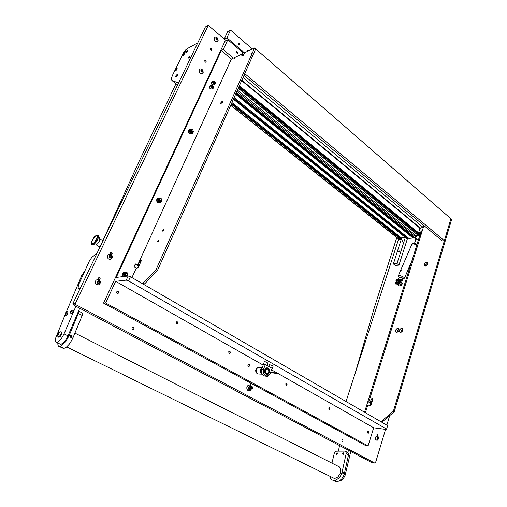 <?xml version="1.0" encoding="UTF-8"?>
<svg xmlns="http://www.w3.org/2000/svg" width="507" height="507" viewBox="0 0 507 507"><rect width="100%" height="100%" fill="white"/><g stroke="black" fill="none" stroke-linecap="round" stroke-linejoin="round"><path stroke-width="0.76" d="M251.561 383.552L250.439 384.078L250.09 382.747M341.902 440.431L342.079 441.553L342.859 441.584L342.979 439.987L342.415 439.829L341.902 440.431M131.953 328.054L132.346 329.563L133.183 329.67L133.766 329.182L133.911 328.308L133.43 327.547L132.593 327.446L131.953 328.054M210.424 48.716L210.665 50.003L211.761 50.256L211.717 48.716L210.931 48.342L210.424 48.716M204.784 60.72L205.024 62.006L206.153 62.241L206.096 60.701L205.303 60.333L204.784 60.72M376.897 434.727L376.993 435.69L377.671 435.881L377.924 434.404L377.398 434.15L376.897 434.727M99.106 279.801L100.24 279.002L99.683 277.614L98.288 278.007L98.535 279.541M110.678 252.29L111.502 252.435L111.984 253.196L111.825 254.045L111.109 254.482L112.186 253.513L111.736 252.435L110.665 252.296L110.095 253.082L110.431 254.159M374.793 463.056L371.606 462.492L73.521 304.941L72.97 303.478L75.505 303.167L75.442 304.08L76.006 304.77L374.806 463.062L375.586 462.555L385.561 429.347M241.826 80.233L420.164 227.96L420.949 229.189L421.102 230.799L419.796 235.552L364.501 412.197M287.063 384.686L286.556 385.263L285.885 385.124L285.897 383.482L286.829 383.444L287.063 384.686M230.241 352.771L229.62 353.379L228.853 353.126L228.917 351.49L230.058 351.528L230.241 352.771M329.949 408.769L329.455 409.352L328.853 409.206L328.942 407.584L329.823 407.698L329.949 408.769M177.723 323.276L177.114 323.865L176.347 323.745L176.068 322.122L177.355 321.825L177.723 323.276M257.626 373.672L255.959 372.392L255.585 370.281L256.434 368.336L258.025 367.556M249.564 365.908L248.981 366.517L248.284 366.371L247.923 365.528L248.265 364.622L249.286 364.571L249.564 365.908M267.854 375.864L267.151 376.733L266.314 376.245M368.798 432.61L368.31 433.206L367.752 433.048L367.86 431.451L368.621 431.482L368.798 432.61M118.796 292.748L118.213 293.331L117.294 293.261L116.73 292.45L116.908 291.481L118.321 291.138L118.796 292.748M220.894 103.669L221.407 102.338L222.598 101.419M222.161 101.292L222.605 101.451L222.358 102.325L220.786 103.637L220.919 102.585L222.161 101.292M164.04 229.215L162.728 231.078M162.589 230.26L162.481 231.141L163.134 231.021L164.002 229.107L162.589 230.26M157.759 240.983L157.652 241.89L158.304 241.769L159.173 239.836L158.52 239.957L157.759 240.983M157.911 241.978L158.349 240.679L159.217 239.938M251.003 54.312L251.764 53.07L250.94 53.679L251.003 54.312M234.361 59.046L235.083 57.836L234.247 58.539L234.361 59.046M221.749 103.149L222.32 102.389M136.256 268.178L133.987 266.84L135.337 263.881L138.094 265.155L140.185 260.687L141.149 259.882L141.421 260.471L138.354 267.233L137.587 267.969L136.256 268.178L131.978 277.583M396.639 332.358L398.039 331.736L398.851 330.602L399.034 329.17L398.42 328.359L397.114 328.46L395.777 329.854L395.561 331.584L396.639 332.358M398.882 330.52L398.388 329.683L397.304 330.266L397.076 331.54L398.046 331.73M398.692 329.835L397.45 330.368L397.336 331.793M400.549 332.345L401.81 331.851L402.767 330.608L402.964 329.157L402.343 328.327L401.018 328.428L399.668 329.835L399.459 331.572L400.549 332.345M402.799 330.532L402.336 329.67L401.208 330.241L400.98 331.521L401.981 331.705M402.615 329.816L401.354 330.349L401.24 331.774M365.414 412.73L367.607 405.72L368.285 405.137L370.433 405.289L371.244 404.466L372.86 399.091L372.341 398.369L371.403 398.895L370.135 402.71L369.077 402.609L371.403 403.971M372.848 398.933L372.113 399.681L370.997 403.223L370.421 403.166L371.46 403.781M425.354 266.175L426.558 265.655L427.515 264.47L427.75 263.253L427.224 262.417L425.741 262.556L424.416 263.957L424.245 265.567L425.354 266.175M427.528 264.432L427.021 263.703L425.95 264.293L425.684 265.459L426.482 265.712M427.388 263.881L426.229 264.248L425.76 265.573M248.462 50.89L247.625 50.713L247.251 51.473M239.83 44.572L239.589 43.266L238.448 43.038L238.537 44.559L239.31 44.952L239.83 44.572M251.168 386.86L249.951 386.41L249.026 387.361L249.089 388.894L250.141 389.617M250.135 389.832L250.775 390.117L250.135 389.832M251.155 388.901L250.534 388.761M251.092 387.253L251.58 387.31M252.112 386.321L251.523 386.1M251.833 388.926L251.497 387.918L252.328 387.367L252.733 388.413L251.833 388.926M248.398 388.425L248.886 389.3L249.767 389.547M247.048 386.664L246.846 388.723M251.333 386.423L250.325 385.181L248.924 384.927L247.498 385.865L246.839 387.418L247.017 389.319L247.955 390.561L249.286 390.897L250.705 390.13M250.306 386.366L249.133 386.442L248.373 387.811L248.76 389.218L249.995 389.604M250.071 386.385L249.184 386.454L248.512 387.234M250.813 390.01L251.402 388.907M267.645 368.957L266.061 369.21L265.186 370.94L265.681 372.848L266.764 373.494L267.95 373.127L268.818 371.403L268.571 369.901L267.645 368.957M267.081 368.576L268.469 369.527L268.868 371.352L268.171 373.07L266.752 373.754M262.176 374.191L260.687 372.835L260.268 370.883L260.807 368.982L262.246 367.695M262.1 374.166L258.24 373.951L257.03 373.127L256.447 372.043L256.333 369.996L257.03 368.393L258.272 367.455L259.711 367.448M261.846 373.596L260.845 372.353L260.598 370.845L260.991 369.349L262.049 368.215M268.387 368.919L267.24 368.202L266.048 368.329L264.888 369.419L264.42 370.934L264.648 372.563L265.522 373.76L266.771 374.153L268.089 373.57M263.589 369.242L265.351 364.489L272.126 368.348L269.838 374.204L268.571 375.472L266.974 375.979L265.009 375.345L263.811 373.893L263.247 371.891L263.589 369.242L261.707 369.134L261.517 372.677L262.334 374.419L263.545 375.51M265.351 364.489L263.463 364.394L261.707 369.134M268.146 368.057L269.394 369.584L269.407 372.525L268.171 374.172L266.422 374.515L264.603 372.765L264.401 370.541L265.839 368.164L266.993 367.778L268.146 368.057M265.009 370.047L265.662 368.988L266.872 368.367L268.127 368.703L268.932 369.723L269.192 371.428L268.78 372.759L267.911 373.697L266.6 373.957L265.148 372.772L265.009 370.047L264.635 369.958M267.88 368.792L268.875 370.091L268.925 371.935L267.994 373.393L266.536 373.716L265.3 372.67L265.079 370.421L266.333 368.747L267.88 368.792M268.704 366.396L269.451 364.66L272.823 365.75L273.14 366.181L272.018 368.652M270.339 367.328L272.278 368.538M263.437 364.463L264.242 361.77L265.674 361.903L268.032 363.158L267.195 365.541M263.31 364.197L265.098 364.368L267.151 365.515M257.296 368.088L256.707 368.076M256.39 372.994L257.024 373.12M418.288 235.578L418.662 235.641M417.983 233.797L418.091 234.443L418.763 233.879L418.56 233.454L417.983 233.797L418.497 232.84L418.706 233.207L418.142 233.283M418.047 234.754L417.863 234.107M418.395 233.474L419.124 233.67M417.92 235.235L418.82 235.216L418.731 235.742M419.631 234.329L419.745 233.923M419.169 233.15L418.706 233.207M419.384 234.367L419.663 233.347L419.162 233.41L418.801 234.443L419.251 234.614L417.039 234.925L417.787 234.576L418.155 232.789L418.624 233.093M417.787 234.576L418.801 234.443M419.441 232.612L419.137 232.96L419.904 232.466L420.189 232.992L419.378 235.489L418.776 235.78M417.749 232.757L417.514 233.176L418.066 233.106M418.776 233.201L419.169 233.138M417.983 233.569L417.483 233.632L417.514 233.176M419.663 233.347L419.688 232.89M419.112 234.861L419.492 234.811L419.916 232.586L419.295 234.722L416.868 235.197M419.492 234.811L418.82 235.223M419.162 233.41L419.137 232.96M417.939 235.178L417.717 235.894L417.229 235.888M417.267 235.261L417.299 235.901L417.844 235.191M418.738 235.768L419.466 234.918M417.039 234.925L419.213 234.64M213.555 86.786L212.275 85.252L211.432 85.385L210.956 86.139L211.197 87.521L212.23 88.364L213.282 88.041L213.555 86.786M210.659 86.887L210.963 85.48L212.237 85.125L213.346 86.089L213.586 87.679L213.041 88.478L212.027 88.592L210.659 86.887M212.877 87.489L213.086 86.798L212.566 85.968L211.692 85.93L211.413 86.773L211.926 87.641L212.877 87.489M212.452 87.242L211.951 86.184M210.506 85.569L209.689 86.38L209.778 87.85L210.576 88.845L211.768 89.055L210.652 88.89L209.784 87.863L209.651 86.526L210.506 85.569M212.065 86.082L211.685 86.291M212.243 87.572L212.902 87.039L212.338 87.293M211.742 89.061L210.399 88.966L209.556 87.933L209.435 86.621L210.24 85.677M215.424 82.711L214.144 81.171L213.314 81.297L212.832 82.045L213.073 83.427L214.106 84.276L215.152 83.953L215.424 82.711M212.541 82.793L212.915 81.31L214.106 81.044L215.329 82.248L215.418 83.718L214.74 84.485L213.91 84.504L212.541 82.793M214.746 83.408L214.955 82.711L214.442 81.887L213.567 81.842L213.295 82.723L213.802 83.547L214.746 83.408M214.322 83.161L213.815 82.109M212.376 81.494L211.533 82.426L211.66 83.769L212.452 84.764L213.643 84.973L212.528 84.808L211.66 83.775L211.527 82.445L212.376 81.494M213.941 82.001L213.561 82.21M214.112 83.484L214.772 82.958L214.208 83.211M213.624 84.98L212.275 84.884L211.438 83.851L211.311 82.54L212.11 81.608M125.673 273.805L126.161 275.402L127.46 275.13L127.314 273.469L126.408 273.203L125.673 273.805M127.675 275.048L126.807 275.776L125.742 275.491L125.223 274.42L125.533 273.412L126.439 272.95L127.289 273.254L127.675 275.048M191.576 130.255L191.823 131.611L193.135 131.687L192.996 130.147L192.21 129.792L191.576 130.255M193.3 131.681L192.54 132.238L191.722 131.947L191.164 130.863L191.431 129.919L192.85 129.906L193.3 131.681M367.835 433.124L368.367 432.275L368.031 431.343M117.662 293.395L118.505 292.178L117.459 291.05M248.474 366.491L249.184 365.56L248.595 364.425M266.72 376.676L267.335 376.061M124.361 272.069L123.182 272.551L122.364 273.875L122.402 275.352L123.176 276.588M123.556 272.398L122.485 274.338L123.378 276.562M125.559 272.196L123.645 272.341M189.39 129.431L188.319 130.705L188.446 132.378L189.84 133.886L191.259 133.905M189.371 129.456L188.465 131.053L188.883 132.758L190.157 133.848L191.595 133.759M125.635 272.278L124.557 272.696L123.841 273.888L123.955 275.314L124.849 276.378M126.123 273.007L125.077 273.52L124.83 274.68L125.444 275.637L126.49 275.802M127.853 273.932L127.897 274.895M124.449 276.429L124.095 275.751L124.716 276.397M123.29 274.572L123.885 273.469L124.006 275.605L123.29 274.572L122.517 274.667L123.575 276.537M126.826 272.538L125.723 272.189L126.744 272.164L127.244 272.861M124.361 272.246L125.571 272.196L123.955 273.324L124.361 272.246L123.588 272.348L122.517 274.667M190.828 129.26L189.833 130.375L189.935 131.795L190.809 132.929L192.318 133.138M191.5 129.792L190.835 130.337L190.847 131.516L191.475 132.251L192.483 132.283M193.408 131.281L193.395 131.725M193.021 132.638L192.565 133.455L191.697 133.322L192.958 132.714M190.493 133.252L190.049 132.188L191.564 133.309L189.675 133.556L192.565 133.455M189.326 131.053L189.852 130.084L189.973 132.042L189.326 131.053L188.509 131.364L189.675 133.556M191.602 129.165L192.54 129.583M190.239 129.057L191.31 129.12L189.916 129.95L190.239 129.057L189.422 129.374L188.509 131.364M228.739 352.973L229.582 353.233L230.121 352.302L229.677 351.446L228.796 351.636M229.202 353.36L229.519 353.252M285.84 385.079L286.303 384.3L285.967 383.419M242.523 53.932L243.113 52.956L242.061 53.533L241.757 54.293L242.523 53.932M242.073 54.42L241.896 53.786L243.018 52.785L242.073 54.42M244.108 52.595L244.241 53.71L242.638 55.612L241.826 55.688L241.807 53.976M242.352 54.084L242.644 53.685M241.966 55.802L242.574 55.852L243.671 54.921L244.539 52.842M235.001 58.051L234.367 58.793M251.643 53.292L250.997 54.059M239.367 44.946L239.519 43.659L238.455 43.032M236.579 51.467L236.357 52.81L237.53 53.393L237.777 52.113L236.579 51.467M248.215 51.011L247.498 50.801M159.895 199.264L160.351 200.816L161.562 200.645L161.416 199.048L160.58 198.731L159.895 199.264M161.752 200.601L161.061 201.216L160.009 200.956L159.464 199.878L159.787 198.858L161.321 198.814L161.752 200.601M159.426 198.022L158.273 198.909L158.089 200.354L159.014 201.83L160.535 202.122M159.642 198.757L160.079 198.636L159.204 199.188L159.078 200.233L159.768 201.203L160.827 201.254L160.383 201.368M161.904 199.878L161.904 200.563M161.505 201.507L161.042 202.331L160.104 202.274L161.384 201.647M158.824 202.261L158.342 201.197L159.959 202.268L158.026 202.47L161.042 202.331M157.582 200.043L158.14 199.01L158.26 201.057L157.582 200.043L156.783 200.259L158.026 202.47M160.402 198.047L161.144 198.465M158.571 197.895L159.705 197.907L158.203 198.871L158.571 197.895L157.772 198.117L156.783 200.259M158.114 198.003L156.796 199.036L156.701 201.14L157.683 202.458L159.477 202.768M157.728 198.18L156.745 199.891L157.157 201.609L158.45 202.692L160.06 202.54M158.495 197.914L157.95 198.066M176.385 323.77L177.038 322.801L176.411 321.818M328.783 409.117L329.163 408.484L328.929 407.596M354.704 374.806L374.166 308.193L396.772 237.549M103.054 240.343L138.563 162.57L176.018 83.699M402.26 241.624L402.875 241.11L402.799 240.546L401.994 241.04L402.26 241.624M398.914 252.03L399.478 250.952L398.654 251.434L398.914 252.03M416.424 233.809L417.356 232.688M414.897 237.618L415.772 237.669M408.832 238.398L413.059 238.017L413.459 237.384L235.97 93.44M407.051 238.778L407.413 238.157L233.752 98.434L407.413 238.163M401.417 238.905L231.598 103.308L401.424 238.892M230.685 105.361L399.434 239.672L401.24 239.456M418.636 232.707L419.872 228.011M397.805 280.58L396.778 281.442L396.987 282.399L398.204 281.658L398.306 280.884L397.805 280.58M396.88 282.653L396.696 281.715M397.494 280.669L397.811 280.517M401.981 282.798L402.406 283.407L401.696 285.124L400.46 285.644L399.484 285.023M398.027 280.479L398.698 281.157M398.445 281.955L397.304 282.76M399.104 281.448L398.844 282.279M399.167 279.674L396.36 279.534L395.98 280.663L397.919 280.517M397.222 282.703L395.409 282.488L395.042 283.635L395.517 283.971L399.763 283.679L402.431 277.931L399.25 277.12L397.811 279.572M398.122 283.267L398.191 282.741L398.21 283.717L395.048 283.597M398.711 282.691L399.941 282.71L399.478 283.711L395.809 283.964L395.226 283.616L398.325 283.793L398.28 283.305M397.665 280.599L396.144 280.694L396.873 281.043L396.335 282.564M398.382 283.755L399.491 279.262M396.93 280.605L396.854 281.087L395.98 280.663M399.934 282.703L399.833 283.337M400.86 279.775L400.657 280.77L399.263 280.948M399.294 280.865L400.758 280.403L400.809 279.718L399.636 279.769M399.263 282.653L399.776 280.916M396.259 282.551L396.569 281.632M400.162 280.884L399.712 282.627M398.825 282.348L399.129 281.379M400.042 282.786L400.403 280.872M396.854 284.091L397.875 284.421L399.161 283.825M398.496 283.869L396.689 283.99M58.78 337.263L59.877 336.914L61.227 335.133L61.949 333.131L61.626 332.161M58.28 337.161L59.42 336.895L60.891 334.994L61.664 332.865L61.252 331.838M60.682 331.749L61.328 331.958L61.29 333.27L59.37 336.572L57.975 336.978L57.437 334.569M57.627 333.917L58.362 332.769L59.059 332.541L58.147 334.759L57.494 334.969L57.627 333.917M339.341 480.896L340.843 480.598L342.802 479.299L344.963 475.921L350.762 451.471M339.582 445.564L338.359 451.148M347.891 452.599L348.455 450.254M347.422 452.352L348.398 453.271L348.474 454.874L346.148 453.657L342.041 472.315L342.738 472.663L343.359 472.175L343.714 473.151L344.405 473.5L343.619 475.889L341.629 479.014L339.012 481.067L336.274 481.65L333.448 480.427M336.749 454.551L337.554 453.797L337.275 452.852L336.369 453.505L336.749 454.551M343.074 454.532L343.879 453.797L343.6 452.827L342.681 453.48L343.074 454.532M337.839 466.104L339.303 466.814L340.571 469.26L340.622 471.472L340.007 473.798L338.055 476.764L336.337 477.981L334.271 478.348L332.617 477.575M342.041 472.315L341.255 474.71L339.259 477.841L335.71 480.268L333.898 480.49L332.269 480.002L330.741 478.557L329.829 476.206M346.148 453.657L346.078 452.054L345.071 451.129L336.578 451.16L335.495 451.553L334.214 453.423L331.99 463.144M334.652 481.061L336.16 481.301L334.652 481.061M343.087 472.004L343.835 472.733L343.334 473.823L342.618 473.082L343.087 472.004M337.402 453.182L336.642 453.271L336.566 454.297L337.218 454.152L337.402 453.182M343.727 453.15L342.89 453.328L342.973 454.335L343.645 454.006L343.727 453.15M56.676 342.364L60.346 344.272L61.36 344.152L63.952 342.219L65.992 339.608L67.849 336.223L79.757 308.243M65.175 314.657L55.65 338.093L55.32 340.387L55.7 341.883L56.873 342.345L58.635 341.503L61.379 338.6L63.787 334.525L75.93 306.215M84.561 271.479L81.969 274.959L66.271 312.033M82.071 312.851L82.609 313.51L82.197 315.443L78.363 313.44L69.231 335.463L70.384 336.04L71.525 335.583L72 336.851L73.147 337.428L71.76 340.317L69.136 344.31L66.316 347.225L63.844 348.493L62.12 347.853M69.231 335.463L66.125 341.116L61.486 345.92L59.915 346.566L58.704 346.382L57.899 345.147L57.817 342.922M78.363 313.44L78.585 310.981M62.095 347.187L63.134 347.929L61.119 347.377L61.081 347.016L62.095 347.187M65.511 313.827L66.411 312.204L65.352 313.104L65.156 313.953L65.511 313.827M65.15 313.972L65.479 312.851L66.354 312.109L66.094 313.358L65.15 313.972M65.796 313.58L65.333 313.332M67.437 311.666L67.938 312.09L67.311 313.947L66.259 315.227L65.435 315.234M65.688 315.462L67.266 314.397L68.033 311.849M70.758 312.299L71.671 310.664L70.587 311.571L70.397 312.426L70.758 312.299M70.391 312.451L70.79 311.203L71.626 310.576L71.354 311.83L70.391 312.451M72.691 310.119L73.211 310.544L72.577 312.426L71.506 313.725L70.676 313.725M70.929 313.953L71.728 313.789L72.786 312.489L73.376 310.937L73.097 310.183M71.772 337.428L71.018 337.573L70.27 337.003L70.181 336.027L70.657 335.431L71.36 335.317L72.108 335.888L71.772 337.428M416.798 245.135L413.807 243.886L411.918 244.095L400.536 270.611L401.157 270.339L400.524 270.643M401.157 270.339L400.067 271.708M396.582 283.996L398.318 285.257L397.152 284.579M400.467 282.532L401.233 283.109L399.985 284.712L398.591 285.27L397.608 284.687L399.63 283.768M419.454 235.254L419.986 234.494M420.043 234.316L419.904 233.575M416.38 238.784L418.579 239.45M420.639 232.415L418.541 232.77M417.381 234.019L416.906 235.02M92.287 244.165L94.175 242.872L96.717 239.177L97.547 236.516L97.008 235.261L94.682 236.56L92.42 239.71L91.304 243.138L91.494 243.918L92.287 244.165M92.135 244.989L93.865 244.634L96.767 241.402L98.586 237.314L98.637 235.901L98.047 235.267M96.108 244.723L97.591 243.785L98.985 241.89L99.79 239.887L99.689 238.753M96.057 244.729L99.169 246.605L100.475 246.041M98.941 246.421L99.537 247.232L100.335 246.168M96.482 239.234L94.144 242.606L92.927 243.55L91.9 243.607L92.014 241.034L94.625 236.915L96.019 235.837L96.97 235.831L97.205 237.048L96.482 239.234M102.991 240.787L102.617 240.527M102.978 240.774L102.61 240.35M188.598 58.096L189.707 56.949L190.024 55.719L188.471 57.139L188.192 57.994L188.598 58.096M197.762 42.924L187.267 48.59L185.448 50.136M183.933 52.05L172.393 75.562L171.499 78.186L171.886 80.505L178.584 82.958M171.981 80.562L177.494 84.84M97.059 253.177L91.843 257.391L89.352 261.016L78.389 285.219L78.122 288.033L79.891 289.015M185.67 50.016L184.085 51.689L183.826 52.684L184.39 52.665L185.942 50.668L185.949 49.997L185.315 50.231M183.933 52.804L185.296 51.948L186.094 50.123M177.507 74.022L175.923 75.727L175.656 76.722L176.221 76.766L177.843 74.643L177.811 73.997L177.12 74.269M175.783 76.88L177.342 75.79L177.875 74.054M176.829 68.236L175.257 69.903L174.997 70.929L175.542 70.936L177.114 68.914L177.133 68.223L176.461 68.464M175.111 71.056L176.651 69.966L177.177 68.268M187.641 50.073L186.05 51.758L185.796 52.772L186.354 52.741L187.926 50.725L187.945 50.06L187.286 50.294M185.898 52.874L187.457 51.777L187.983 50.104M184.206 53.026L182.64 54.667L182.368 55.694L182.926 55.688L184.485 53.679L184.523 53.032L183.857 53.241M182.476 55.821L184.022 54.724L184.548 53.058M216.736 37.695L217.909 39.026L217.275 40.154L216.381 39.831L215.874 38.824L215.995 38.076L216.736 37.695M218.143 40.516L217.585 41.39L216.54 41.682L215.12 40.928L214.404 39.749L214.664 37.366L215.684 36.865L216.85 37.22M215.019 37.062L214.112 38.494L214.467 40.243L215.678 41.517L217.3 41.561M110.279 255.287L111.35 255.699L111.743 256.536L111.407 257.676L110.646 258.069L109.81 257.854L109.189 256.815L109.525 255.674L110.279 255.287M109.499 254.07L111.267 254.596L112.345 256.523L111.87 258.5L110.323 259.476L108.302 258.855L107.351 256.935L107.947 254.92L109.499 254.07M109.29 254.102L107.833 254.939L107.237 256.954L108.194 258.874L110.279 259.483M98.288 280.72L99.144 280.922L99.784 281.955L99.435 283.121L98.662 283.533L97.566 283.14L97.167 282.298L97.515 281.132L98.288 280.72M97.515 279.452L99.492 280.086L100.43 281.917L99.923 283.914L98.333 284.928L96.26 284.319L95.303 282.348L95.981 280.282L97.515 279.452M97.401 279.471L95.867 280.295L95.189 282.361L96.146 284.332L98.13 284.953M201.71 69.706L202.927 71.031L202.261 72.203L201.342 71.905L200.816 70.898L200.949 70.124L201.71 69.706M203.206 72.431L202.572 73.426L201.532 73.73L200.392 73.287L199.314 71.791L199.156 70.441L199.91 69.098L200.918 68.832L202.154 69.37M200.043 69.015L199.036 70.498L199.384 72.286L200.639 73.572L202.249 73.61M377.633 437.123L378.266 437.313L378.526 438.168L377.734 439.303L377.018 438.473L377.633 437.123M377.645 436.077L378.545 437.376L378.482 438.904L377.316 440.171L376.15 439.924L375.541 438.441L375.941 436.723L377.05 435.931L378.127 436.552M377.195 435.931L376.061 436.356L375.421 437.845L375.687 439.474L376.701 440.228M110.837 252.233L112.022 253.247L111.267 254.482M210.57 48.514L211.679 49.027L211.495 50.37M210.633 48.457L211.679 48.989L211.736 50.269M204.942 60.498L206.057 61.011L205.861 62.367M205.005 60.441L206.057 60.973L206.108 62.266M98.795 277.563L99.619 277.728L100.082 278.482L99.86 279.408L99.099 279.794M98.973 277.506L100.12 278.533L99.271 279.807M377.411 434.15L377.867 435.114L377.221 435.906M377.462 434.144L377.892 434.968L377.468 435.95M124.956 276.366L123.885 274.35L124.196 273.235L125.09 272.417L126.091 272.284L127.295 272.956L127.865 274.306L127.707 275.396M127.111 273.127L126.18 272.696L125.216 272.962L124.545 274.699L125.033 275.681L125.951 276.157L127.415 275.434M127.669 275.485L127.263 276.081M193.173 132.34L192.311 133.138L191.354 133.107L189.954 131.459L189.941 130.35L190.581 129.386L191.646 129.184L192.654 129.76M193.351 131.547L193.237 132.188M192.166 129.615L190.746 129.938L190.6 131.547L191.842 132.676L193.097 131.978M161.682 201.159L160.928 201.982L159.623 202.065L158.735 201.444L158.165 200.043L158.425 198.807L159.458 198.003L160.63 198.155L161.556 199.061M161.866 200.157L161.733 201.038M160.852 198.56L159.204 198.712L158.9 200.55L160.187 201.653L161.53 200.93M417.033 244.387L413.959 243.17L412.647 243.354L411.906 244.12M402.932 279.129L404.421 278.242L403.692 277.158L400.511 275.65L398.356 275.694M92.28 239.982L91.374 242.441L91.514 244.336L92.534 245.039L94.435 243.937L97.895 238.841L98.516 236.452L97.788 235.153M91.818 244.723L93.218 244.818L95.088 243.271L98.219 237.954L98.485 235.888L97.876 235.185L96.438 235.254L94.682 236.56M185.841 50.903L184.472 51.232L183.876 52.227M177.703 74.979L176.316 75.27L175.72 76.253M177.006 69.167L175.688 69.434L175.048 70.454M187.818 50.966L186.487 51.264L185.841 52.291M184.377 53.919L183.059 54.211L182.419 55.238M264.172 375.858L266.397 376.238L268.552 375.478M267.246 374.071L268.07 373.583M124.982 272.436L126.49 272.386L127.593 273.305L127.916 274.743L127.289 276.081M190.518 129.399L191.735 129.19L192.888 129.938M193.408 131.25L192.597 133.005M242.802 52.829L244.323 52.639M158.983 198.174L160.554 198.098L161.606 199.029L161.86 200.785L160.928 201.982M61.138 331.749L58.584 332.579M65.137 313.738L65.137 314.416M66.062 312.185L67.748 311.666M70.378 312.198L70.378 312.92M71.303 310.645L73.014 310.119M400.08 271.682L398.268 276.011L398.996 277.621M92.426 243.728L93.313 243.316M218.105 40.63L217.776 38.107L215.824 36.865M110.805 254.305L112.11 255.743L112.269 257.645M99.08 279.782L100.228 281.189L100.361 282.969M200.924 68.838L202.895 70.2L203.161 72.59M134.07 266.891L135.318 264.166M243.018 77.546L423.294 227.516L420.164 227.96M370.522 403.464L369.952 405.302M389.687 415.613L386.828 425.126M75.505 303.167L208.238 25.35L226.141 40.63M73.021 303.351L205.424 26.928L208.238 25.35M419.916 234.716L421.095 234.564M128.544 280.859L126.275 280.13L128.176 275.973L115.438 277.544L103.58 303.123L365.509 445.482L368.088 445.887L373.634 427.781L386.492 429.467L387.678 425.614L130.445 276.695L128.544 280.859L386.632 429.099M128.176 275.973L130.445 276.695M103.58 303.123L105.671 302.983L368.088 445.887M105.671 302.983L115.678 281.347L263.203 365.097M271.581 369.85L277.437 373.177M278.419 373.729L373.634 427.781M115.678 281.347L126.275 280.13M244.488 52.798L254.565 47.969L255.693 48.951L157.626 270.149L144.596 283.914L143.17 284.066M135.23 264.115L138.969 266.023M221.274 50.599L223.289 49.585L227.833 39.755L224.95 41.244L115.438 277.544L116.23 277.443L221.274 50.599L231.376 59.085L137.6 265.224M141.77 283.255L143.189 283.102L156.226 269.312L157.626 270.149M254.565 47.969L156.226 269.312M231.376 59.085L241.763 54.103M144.596 283.914L143.189 283.102M138.094 265.155L139.095 265.75M381.505 421.273L393.343 411.259L394.212 411.779L382.386 421.786L379.825 421.07M393.343 411.259L450.938 218.77L451.68 219.417L394.212 411.779M369.077 402.609L368.792 401.931L423.909 225.558M370.953 403.724L370.471 405.277M401.424 331.832L402.045 329.81M380.706 421.577L382.386 421.786M370.997 403.223L370.135 402.71M444.373 240.711L450.938 218.77L255.693 48.951L244.754 73.629L444.373 240.711L442.345 240.952L243.981 75.372M224.246 39.014L227.681 31.63L230.546 30.109L226.965 37.835L224.417 39.159M252.366 49.021L230.546 30.109M244.19 52.595L226.965 37.835M270.725 372.195L278.552 373.336L278.508 373.735L270.58 372.582M270.573 372.601L278.508 373.735M420.829 231.813L420.151 232.257M417.21 234.652L417.483 233.632M223.289 49.585L233.41 58.109M227.833 39.755L242.992 52.722M398.641 239.031L346.059 401.525M393.362 263.919L401.753 237.859L405.334 237.396L396.949 263.577L393.362 263.919L395.365 265.453L398.958 265.117L396.949 263.577M405.334 237.396L407.298 238.974L398.958 265.117M412.844 236.889L413.344 236.42M406.804 237.669L407.292 237.219M400.866 238.442L401.335 237.998M401.962 284.82L400.758 283.926M401.424 282.672L402.406 283.407M398.356 282.779L399.402 279.458M398.191 282.741L399.243 279.42M58.774 332.56L58.001 333.289L57.5 334.481L57.766 334.943L58.546 334.214L59.046 333.023L58.774 332.56M58.001 334.728L57.5 334.481M58.774 333.669L58.001 333.289M348.474 454.874L344.405 473.5M334.797 480.985L335.78 481.175L334.797 480.985M343.328 472.397L342.979 472.511L343.119 473.418L343.575 472.797L343.328 472.397M343.055 473.316L343.036 472.492M343.22 472.784L343.575 472.797M343.112 473.297L343.467 473.304M82.197 315.443L73.147 337.428M62.393 347.453L61.398 347.276L62.393 347.453M71.221 337.111L71.741 336.762L71.157 335.786L70.638 336.128L71.221 337.111M71.119 337.054L71.411 336.173L70.961 335.913M401.893 277.88L399.193 277.64M401.233 283.109L403.198 278.508L402.431 277.931M417.914 238.968L418.719 238.993M416.811 235.248L415.252 238.892L416.076 239.494M415.252 238.892L416.323 238.924M99.822 247.403L99.537 247.232M103.168 240.413L102.864 240.229M80.195 288.382L78.972 288.515M217.002 39.692L217.167 39.235L216.331 38.399M217.154 38.202L216.432 38.133L216.166 38.855L216.628 39.654L217.351 39.723L217.617 39.001L217.154 38.202L216.711 38.437M217.167 39.235L217.617 39.001M110.634 257.531L110.963 256.65L110.399 255.839L109.886 255.896M110.805 255.769L109.899 255.87L109.556 256.776L110.127 257.581L111.033 257.486L111.375 256.58L110.399 255.839M110.963 256.65L111.375 256.58M98.117 283.052L98.65 282.982L99.004 282.05L98.428 281.252M98.827 281.201L97.895 281.322L97.547 282.247L98.124 283.058L99.055 282.931L99.404 282.006L98.827 281.201M98.65 282.982L99.055 282.931M99.004 282.05L99.404 282.006M201.989 71.741L202.179 71.227L201.311 70.403M202.147 70.213L201.399 70.162L201.121 70.917L201.596 71.715L202.344 71.766L202.623 71.012L202.147 70.213L201.704 70.429M202.179 71.227L202.623 71.012M377.455 438.745L377.576 437.579M377.949 437.44L377.417 437.636L377.588 438.954L378.121 438.764L377.949 437.44M377.614 438.688L378.121 438.764M377.797 437.934L378.298 438.004M422.166 231.135L420.987 231.293M371.561 462.466L374.774 463.043M76.006 304.77L73.521 304.941M420.81 235.476L419.777 235.609M139.881 261.219L140.883 261.815M372.043 399.858L371.181 399.345M212.509 87.565L212.851 87.413M212.319 86.843L212.896 86.583M211.628 86.114L211.92 85.987M212.065 86.444L212.636 86.19M214.385 83.484L214.721 83.332M214.195 82.761L214.765 82.502M213.504 82.033L213.796 81.9M213.935 82.368L214.512 82.109M242.422 54.008L242.035 53.685M242.91 53.317L242.593 53.045M242.777 53.755L242.283 53.33M242.194 54.306L241.871 54.034M417.572 232.865L239.076 86.431L417.578 232.846M239.158 86.247L417.724 232.764M239.386 85.734L418.332 232.675M241.668 80.588L420.03 228.251M230.742 105.228L399.687 239.716M231.243 104.106L401.069 239.538M231.458 103.612L401.329 239.184M231.579 103.346L401.405 238.943M231.946 102.515L401.645 238.189M233.397 99.245L405.302 237.403M233.619 98.745L407.343 238.48M233.74 98.478L407.419 238.239M234.12 97.61L408.997 238.531M235.609 94.258L413.059 238.017M235.831 93.744L413.389 237.707M235.951 93.478L413.465 237.466M236.351 92.585L415.075 237.758M236.883 91.38L415.993 237.149M237.453 90.094L416.456 236.072M238.258 88.275L417.109 234.551M238.303 88.174L417.147 234.468M238.753 87.166L416.893 233.119M396.309 280.529L396.639 279.49M395.365 283.502L395.694 282.462M395.859 283.964L395.973 283.622M398.382 283.736L399.655 279.706M345.311 474.742L344.228 474.197M68.001 335.868L64.066 333.891M66.233 312.737L65.809 312.521M66.132 313.231L65.523 312.914M71.487 311.209L71.05 310.981M71.386 311.704L70.758 311.38M71.062 312.058L70.543 311.786M250.927 384.16L250.547 384.129M133.183 329.67L132.581 329.677M286.442 385.295L286.106 385.269M248.924 366.536L248.525 366.51M267.151 376.733L266.777 376.707M118.213 293.331L117.744 293.369M397.932 331.781L397.26 332.231M401.848 331.768L401.183 332.218M426.431 265.731L425.671 266.118M249.191 389.484L249.736 389.534M249.495 386.34L250.04 386.391M250.059 389.845L250.502 388.647M251.028 387.234L251.472 386.036M252.042 387.348L249.152 387.088M251.884 388.951L251.117 388.882M250.439 388.818L249 388.685M251.814 387.329L252.194 386.302M250.775 390.117L251.225 388.913M256.973 373.051L256.447 373.019L256.973 373.051M262.277 367.594L258.507 367.385M418.015 235.305L418.408 235.622M419.859 232.479L419.251 232.555M418.294 232.688L417.686 232.764M211.223 85.246L209.98 85.803M212.718 88.617L212.008 88.934M211.685 86.304L212.173 86.089M211.983 87.686L212.281 87.559M213.098 81.164L211.85 81.735M214.6 84.53L213.884 84.853M213.561 82.223L214.049 82.001M213.859 83.604L214.15 83.471M126.363 275.789L125.945 275.84M126.002 273.051L125.584 273.108M192.622 132.226L192.185 132.39M191.646 129.741L191.209 129.906M241.738 80.429L420.011 228.055M231.921 102.566L401.633 238.239M234.095 97.667L408.864 238.486M235.977 93.415L413.459 237.39M236.325 92.642L414.935 237.713M238.328 88.117L417.166 234.418M402.216 282.976L401.512 282.45M334.151 478.329L66.658 346.94M339.36 466.871L74.935 333.086M347.992 452.656L345.673 451.433M61.081 347.346L59.553 346.598M82.457 313.06L78.636 311.051M411.995 260.478L404.428 278.216M400.549 270.599L400.093 271.663M416.386 238.772L414.466 243.246M418.034 241.174L416.748 244.19M99.841 239.152L98.675 236.123M99.727 238.803L102.953 240.724M79.853 289.085L78.813 288.521"/></g></svg>
